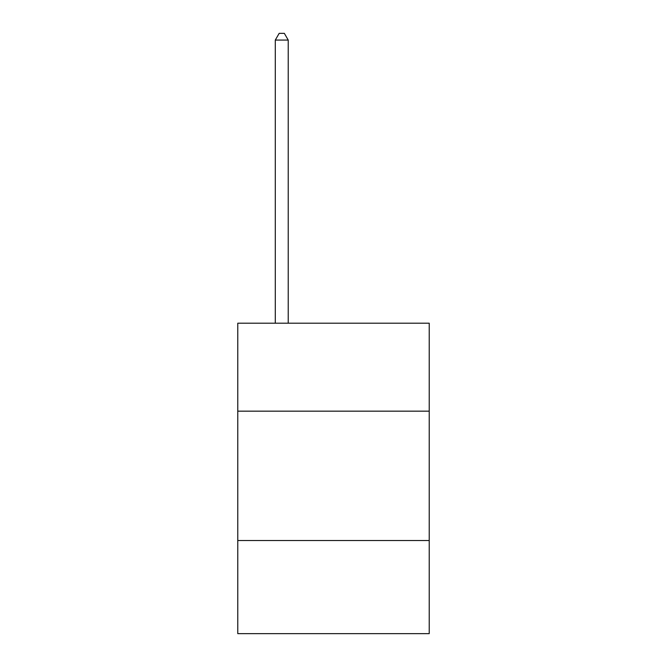 <?xml version="1.0" encoding="UTF-8"?>
<svg xmlns="http://www.w3.org/2000/svg" width="667" height="667" viewBox="0 0 667 667"><rect width="100%" height="100%" fill="white"/><g stroke="black" fill="none" stroke-linecap="round" stroke-linejoin="round"><path stroke-width="1" d="M429.223 411.164L429.223 323.203L237.777 323.203L237.777 411.164L429.223 411.164L429.223 633.65L237.777 633.65L237.777 411.164M429.223 540.52L237.777 540.52M288.227 323.203L288.227 40.078L275.288 40.078L275.288 323.203M275.288 40.078L279.173 33.35L284.342 33.35L288.227 40.078"/></g></svg>

